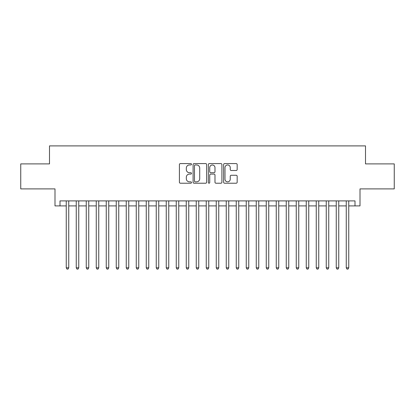 <?xml version="1.0" encoding="UTF-8"?>
<svg xmlns="http://www.w3.org/2000/svg" width="415" height="415" viewBox="0 0 415 415"><rect width="100%" height="100%" fill="white"/><g stroke="black" fill="none" stroke-linecap="round" stroke-linejoin="round"><path stroke-width="0.62" d="M191.502 164.273A0.685 0.685 0 0 0 190.812 163.583L180.385 163.583A0.98 0.98 0 0 0 179.405 164.568L179.405 182.232A0.98 0.98 0 0 0 180.385 183.217L190.812 183.217A0.685 0.685 0 0 0 191.502 182.527A0.685 0.685 0 0 0 190.812 181.843L189.463 181.843A3.138 3.138 0 0 1 186.325 178.699L186.325 177.226A3.138 3.138 0 0 1 189.463 174.087L190.812 174.087A0.685 0.685 0 0 0 191.502 173.403A0.685 0.685 0 0 0 190.812 172.713L189.463 172.713A3.138 3.138 0 0 1 186.325 169.574L186.325 168.101A3.138 3.138 0 0 1 189.463 164.957L190.812 164.957A0.685 0.685 0 0 0 191.502 164.273M236.187 170.503A0.98 0.98 0 0 0 237.167 169.522L237.167 164.568A0.98 0.98 0 0 0 236.187 163.583L224.603 163.583A0.98 0.98 0 0 0 223.623 164.568L223.623 182.232A0.98 0.98 0 0 0 224.603 183.217L236.187 183.217A0.98 0.98 0 0 0 237.167 182.232L237.167 176.245A0.98 0.98 0 0 0 236.187 175.265L231.228 175.265A0.98 0.98 0 0 0 230.247 176.245L230.247 179.218A2.625 2.625 0 0 1 227.622 181.843A2.625 2.625 0 0 1 224.997 179.218L224.997 167.582A2.625 2.625 0 0 1 227.622 164.957A2.625 2.625 0 0 1 230.247 167.582L230.247 169.522A0.98 0.98 0 0 0 231.228 170.503L236.187 170.503M59.999 205.902L59.999 200.901L355.001 200.901L355.001 205.902L360.002 205.902L360.002 188.898L394.25 188.898L394.25 163.899L365.501 163.899L365.501 145.898L49.499 145.898L49.499 163.899L20.75 163.899L20.75 188.898L54.998 188.898L54.998 205.902L66.25 205.902M206.639 164.568A0.98 0.98 0 0 0 205.658 163.583L194.075 163.583A0.98 0.98 0 0 0 193.094 164.568L193.094 182.232A0.98 0.98 0 0 0 194.075 183.217L205.658 183.217A0.98 0.98 0 0 0 206.639 182.232L206.639 164.568M209.342 163.583L220.925 163.583A0.98 0.98 0 0 1 221.906 164.568L221.906 182.232A0.98 0.98 0 0 1 220.925 183.217L215.966 183.217A0.98 0.98 0 0 1 214.986 182.232L214.986 175.068A0.98 0.98 0 0 0 214.005 174.087L210.716 174.087A0.98 0.98 0 0 0 209.731 175.068L209.731 182.527A0.685 0.685 0 0 1 209.046 183.217A0.685 0.685 0 0 1 208.361 182.527L208.361 164.568A0.98 0.98 0 0 1 209.342 163.583M68.75 205.902L76.251 205.902M78.751 205.902L86.253 205.902M88.748 205.902L96.249 205.902M98.749 205.902L106.25 205.902M108.751 205.902L116.252 205.902M118.752 205.902L126.248 205.902M128.749 205.902L136.25 205.902M138.75 205.902L146.251 205.902M148.752 205.902L156.248 205.902M158.748 205.902L166.249 205.902M168.749 205.902L176.251 205.902M178.751 205.902L186.252 205.902M188.752 205.902L196.248 205.902M198.749 205.902L206.25 205.902M208.75 205.902L216.251 205.902M218.752 205.902L226.248 205.902M228.748 205.902L236.249 205.902M238.75 205.902L246.251 205.902M248.751 205.902L256.252 205.902M258.753 205.902L266.248 205.902M268.749 205.902L276.25 205.902M278.75 205.902L286.251 205.902M288.752 205.902L296.248 205.902M298.748 205.902L306.249 205.902M308.75 205.902L316.251 205.902M318.751 205.902L326.252 205.902M328.747 205.902L336.249 205.902M338.749 205.902L346.25 205.902M348.75 205.902L355.001 205.902M195.159 164.957A0.685 0.685 0 0 0 194.469 165.647L194.469 181.153A0.685 0.685 0 0 0 195.159 181.843L196.58 181.843A3.138 3.138 0 0 0 199.719 178.699L199.719 168.101A3.138 3.138 0 0 0 196.58 164.957L195.159 164.957M214.986 167.634A2.625 2.625 0 0 0 212.361 165.009A2.625 2.625 0 0 0 209.731 167.634L209.731 171.732A0.98 0.98 0 0 0 210.716 172.713L214.005 172.713A0.98 0.98 0 0 0 214.986 171.732L214.986 167.634M68.75 200.901L68.75 267.8L66.25 267.8L66.25 200.901M68.75 267.8L67.998 269.102L67.002 269.102L66.25 267.8M78.751 200.901L78.751 267.8L76.251 267.8L76.251 200.901M78.751 267.8L77.999 269.102L76.998 269.102L76.251 267.8M88.748 200.901L88.748 267.8L86.253 267.8L86.253 200.901M88.748 267.8L88.001 269.102L87 269.102L86.253 267.8M98.749 200.901L98.749 267.8L96.249 267.8L96.249 200.901M98.749 267.8L98.002 269.102L97.001 269.102L96.249 267.8M108.751 200.901L108.751 267.8L106.25 267.8L106.25 200.901M108.751 267.8L107.999 269.102L107.003 269.102L106.25 267.8M118.752 200.901L118.752 267.8L116.252 267.8L116.252 200.901M118.752 267.8L118 269.102L116.999 269.102L116.252 267.8M128.749 200.901L128.749 267.8L126.248 267.8L126.248 200.901M128.749 267.8L128.002 269.102L127 269.102L126.248 267.8M138.75 200.901L138.75 267.8L136.25 267.8L136.25 200.901M138.75 267.8L137.998 269.102L137.002 269.102L136.25 267.8M148.752 200.901L148.752 267.8L146.251 267.8L146.251 200.901M148.752 267.8L147.999 269.102L146.998 269.102L146.251 267.8M158.748 200.901L158.748 267.8L156.248 267.8L156.248 200.901M158.748 267.8L158.001 269.102L157 269.102L156.248 267.8M168.749 200.901L168.749 267.8L166.249 267.8L166.249 200.901M168.749 267.8L168.002 269.102L167.001 269.102L166.249 267.8M178.751 200.901L178.751 267.8L176.251 267.8L176.251 200.901M178.751 267.8L177.999 269.102L176.998 269.102L176.251 267.8M188.752 200.901L188.752 267.8L186.252 267.8L186.252 200.901M188.752 267.8L188 269.102L186.999 269.102L186.252 267.8M198.749 200.901L198.749 267.8L196.248 267.8L196.248 200.901M198.749 267.8L198.002 269.102L197.001 269.102L196.248 267.8M208.75 200.901L208.75 267.8L206.25 267.8L206.25 200.901M208.75 267.8L207.998 269.102L207.002 269.102L206.25 267.8M218.752 200.901L218.752 267.8L216.251 267.8L216.251 200.901M218.752 267.8L218 269.102L216.998 269.102L216.251 267.8M228.748 200.901L228.748 267.8L226.248 267.8L226.248 200.901M228.748 267.8L228.001 269.102L227 269.102L226.248 267.8M238.75 200.901L238.75 267.8L236.249 267.8L236.249 200.901M238.75 267.8L238.003 269.102L237.001 269.102L236.249 267.8M248.751 200.901L248.751 267.8L246.251 267.8L246.251 200.901M248.751 267.8L247.999 269.102L246.998 269.102L246.251 267.8M258.753 200.901L258.753 267.8L256.252 267.8L256.252 200.901M258.753 267.8L258 269.102L256.999 269.102L256.252 267.8M268.749 200.901L268.749 267.8L266.248 267.8L266.248 200.901M268.749 267.8L268.002 269.102L267.001 269.102L266.248 267.8M278.75 200.901L278.75 267.8L276.25 267.8L276.25 200.901M278.75 267.8L277.998 269.102L277.002 269.102L276.25 267.8M288.752 200.901L288.752 267.8L286.251 267.8L286.251 200.901M288.752 267.8L288 269.102L286.998 269.102L286.251 267.8M298.748 200.901L298.748 267.8L296.248 267.8L296.248 200.901M298.748 267.8L298.001 269.102L297 269.102L296.248 267.8M308.75 200.901L308.75 267.8L306.249 267.8L306.249 200.901M308.75 267.8L307.997 269.102L307.001 269.102L306.249 267.8M318.751 200.901L318.751 267.8L316.251 267.8L316.251 200.901M318.751 267.8L317.999 269.102L316.998 269.102L316.251 267.8M328.747 200.901L328.747 267.8L326.252 267.8L326.252 200.901M328.747 267.8L328 269.102L326.999 269.102L326.252 267.8M338.749 200.901L338.749 267.8L336.249 267.8L336.249 200.901M338.749 267.8L338.002 269.102L337.001 269.102L336.249 267.8M348.75 200.901L348.75 267.8L346.25 267.8L346.25 200.901M348.75 267.8L347.998 269.102L347.002 269.102L346.25 267.8"/></g></svg>
